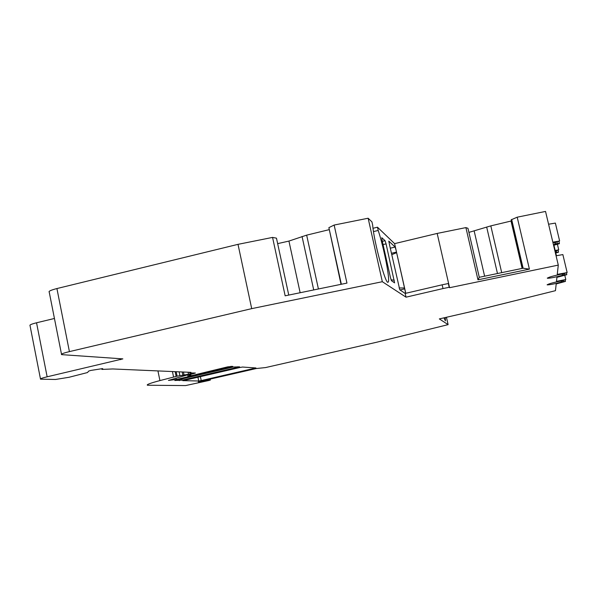 <?xml version="1.0" encoding="UTF-8"?>
<svg xmlns="http://www.w3.org/2000/svg" width="597" height="597" viewBox="0 0 597 597"><rect width="100%" height="100%" fill="white"/><g stroke="black" fill="none" stroke-linecap="round" stroke-linejoin="round"><path stroke-width="0.9" d="M40.462 378.879L30.022 325.537C29.402 324.947 31.574 324.029 36.544 322.783L54.439 318.477M61.491 354.17L49.238 292.149C48.29 291.314 50.849 290.12 56.916 288.552L238.009 244.345L272.56 237.412L276.471 238.166L288.761 295.075M328.999 229.711L306.657 235.143L288.933 241.076L277.65 243.636M373.021 228.278L377.476 227.196L378.207 230.449C384.214 248.613 390.587 281.769 388.065 282.157C385.774 285.396 373.841 241.442 372.685 225.241L371.938 221.883L368.14 218.233L334.141 225.054L328.88 227.644L341.021 284.321M377.476 227.196L394.602 243.636L437.176 233.434L465.906 227.599L467.966 228.3L479.287 277.299L477.966 279.821L465.906 227.599M511.428 220.95L490.816 225.875L468.906 232.39M437.176 233.434L449.578 287.702L558.285 265.105L545.539 211.428L517.196 217.189L511.166 219.823L522.539 268.322M548.576 224.218L555.374 223.091L559.635 241.001L552.994 242.815M386.08 243.889L394.595 282.866L391.445 280.694L390.423 277.418L382.095 240.278L381.811 237.718L385.087 240.725L386.08 243.889L383.05 244.546M405.691 293.314L396.027 249.964L405.781 293.291M368.14 218.233L382.326 281.709L406.02 297.172L405.176 293.433L399.766 289.776L389.819 246.106L388.781 241.098L395.124 247.039L390.416 248.165M394.602 243.636L396.027 249.964L395.124 247.039M404.341 287.978L399.117 287.955M448.728 283.963L448.325 283.53L442.153 284.806L405.176 293.433M517.196 217.189L529.405 269.143L477.966 279.821M511.659 219.427L523.106 268.21L529.405 269.143M523.106 268.21L479.287 277.299M564.561 273.501L564.859 274.739L566.74 274.702L556.926 277.336L556.486 281.344L565.792 279.545L561.553 280.859C552.867 282.62 548.083 283.963 547.21 284.873L547.165 284.687M558.285 265.105L557.255 274.389L567.15 272.583L562.65 273.911C553.337 275.799 548.247 277.247 547.382 278.262L547.33 278.038M563.381 280.463L563.643 281.553L565.426 281.418L556.195 283.948L555.456 290.679L472.123 311.388L439.325 318.91L448.116 324.641L376.431 342.29L265.561 367.573L256.143 368.55L198.323 381.834M556.419 255.725L553.926 245.233L559.359 243.688L558.934 241.524L559.389 243.367M556.068 255.785L562.867 254.583L567.15 272.583M552.837 242.166L559.635 241.001M562.113 274.008L562.426 275.329C555.061 277.292 550.046 278.269 547.382 278.262M554.635 242.516L555.038 244.225L553.441 244.695M562.426 275.329L564.859 274.739M555.038 244.225L559.367 243.345M174.891 380.55L233.203 367.028L239.621 366.849L181.995 380.185L174.876 380.468M182.869 380.699L239.979 367.476L242.561 367.043L255.926 367.961L201.226 380.58L198.711 381.005L182.854 380.625M188.861 374.655L189.1 375.804L187.951 376.214L191.6 375.625L227.733 366.849L232.778 366.379L176.249 379.498L168.444 380.416L191.085 373.812L177.108 376.177L159.914 380.587C150.362 383.117 146.205 384.669 147.444 385.237L185.615 385.572L208.808 380.513L210.398 380.035L210.181 378.998M210.129 379.013L210.398 380.035M210.338 380.028L198.331 381.864M563.643 281.553L561.359 282.105C554.389 283.941 549.673 284.866 547.21 284.873M449.578 287.702L449.183 287.284L443.011 288.567L406.02 297.172M193.547 373.11L193.644 373.58L195.406 373.021L189.674 372.938L190.965 372.349L112.803 368.961L101.915 369.409L102.751 368.662L102.236 368.655L90.744 370.446L88.677 371.095L87.513 372.543L69.013 377.282L55.484 379.476L40.514 379.162C39.932 378.796 42.141 378.013 47.141 376.804L122.855 358.879L61.581 354.633C60.7 354.118 63.312 353.111 69.416 351.611L251.703 308.642L382.326 281.709M193.644 373.58L189.667 374.64L190.928 375.237L189.764 375.64L189.525 374.491M189.1 375.804L189.764 375.64M557.404 244.248L558.732 249.845L555.18 250.509M564.769 275.232L565.792 279.545M556.352 250.874L556.695 252.292L558.493 252.225L555.777 253.016M558.486 252.031L558.12 250.404L558.486 252.031M556.695 252.292L555.658 252.538M558.732 249.845L555.322 251.113M396.408 252.755L391.871 254.628M446.437 317.276L448.116 324.641M445.31 317.537L445.407 320.865L443.974 317.843M238.009 244.345L251.703 308.642M334.141 225.054L346.954 283.105L285.157 295.813L272.56 237.412M328.88 227.644L341.35 284.254M443.011 288.567L442.153 284.806M449.183 287.284L448.325 283.53M378.207 230.449L373.491 231.591M391.057 279.806L394.229 280.217M385.087 240.725L382.334 241.33M404.669 288.881L400.035 289.963M474.167 231.002L484.622 276.195M486.659 227.024L497.473 273.53M490.816 225.875L501.704 272.65M511.017 221.047L522.121 268.411M566.784 274.448L566.441 273.023L566.762 274.433M563.217 273.807L563.516 275.053M555.74 242.322L556.12 243.934M557.076 242.009L557.456 243.621M197.891 377.035L198.711 381.005M200.368 376.461L201.226 380.58M254.3 367.849L254.426 368.439M179.063 379.408L179.316 380.632M181.712 378.789L181.995 380.185M237.927 366.73L238.061 367.349M173.57 377.028L172.443 371.55M176.13 376.401L175.152 371.67M177.108 376.177L176.182 371.715M179.906 375.67L179.115 371.841M182.212 371.976L182.921 375.394M183.443 372.028L184.1 375.185M188.48 374.237L188.062 372.229M191.085 373.812L190.913 372.998M191.555 373.834L191.383 373.021M175.966 378.102L176.249 379.498M231.069 366.26L231.196 366.894M565.456 281.269L565.158 280.008M561.083 280.941L561.359 282.105M562.12 280.747L562.381 281.844M396.393 252.113L391.565 253.262M200.48 381.252L200.562 381.647M206.913 379.759L207.04 380.386M209.428 379.177L209.599 380.005M157.936 370.924L159.914 380.587M36.544 322.783L47.141 376.804M120.497 358.707L120.691 359.655M69.416 351.611L56.916 288.552M288.933 241.076L300.142 292.731M302.06 236.472L313.716 289.941M306.657 235.143L318.417 288.97M191.622 373.841L191.45 373.021M187.943 376.17L187.689 374.953M189.667 372.901L189.54 372.289M565.434 281.262L565.135 280.015M101.871 369.192L101.774 368.692"/></g></svg>

